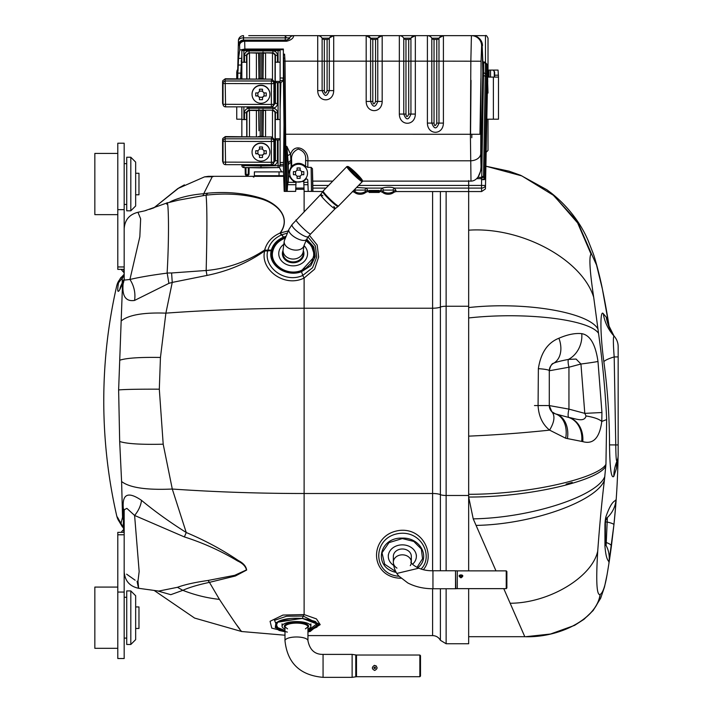 <?xml version="1.0" encoding="UTF-8"?>
<svg xmlns="http://www.w3.org/2000/svg" width="713" height="713" viewBox="0 0 713 713"><rect width="100%" height="100%" fill="white"/><g stroke="black" fill="none" stroke-linecap="round" stroke-linejoin="round"><path stroke-width="1.07" d="M269.915 94.366L269.915 94.125A8.93 8.912 180 0 0 260.985 85.212A8.93 8.912 180 0 0 252.054 94.125L252.054 94.366A8.93 8.912 180 0 0 260.985 103.278A8.93 8.912 180 0 0 269.915 94.366A8.93 8.912 180 0 0 260.985 85.453A8.93 8.912 180 0 0 252.054 94.366M259.452 97.253L259.452 99.668A19.991 9.911 0 0 0 260.985 99.695A19.991 9.911 0 0 0 262.509 99.668L262.509 97.253L264.042 95.729L264.042 92.931A20.151 0.784 45 0 1 262.509 91.407L262.509 89.205A19.991 7.941 180 0 0 259.452 89.205L259.452 91.407A20.151 0.784 -45 0 1 257.919 92.931A20.347 1.123 180 0 1 255.744 92.913A19.991 8.93 91.6 0 0 255.744 95.961A20.347 1.123 0 0 0 257.919 95.988L259.452 97.253L262.509 97.253M259.452 99.668L259.452 97.521A20.151 0.784 -135 0 1 257.919 95.988M266.225 95.961L264.042 95.988A20.347 1.123 0 0 0 266.225 95.961A19.991 8.93 -91.6 0 0 266.225 92.913A20.347 1.123 180 0 1 264.042 92.931M264.042 95.988A20.151 0.784 135 0 1 262.509 97.521L262.509 99.668M262.509 89.205L262.509 91.139L259.452 91.139L259.452 89.205M257.919 92.931L257.919 95.729L255.744 95.961M269.915 152.181L269.915 151.949A8.93 8.912 180 0 0 260.985 143.028A8.93 8.912 180 0 0 252.054 151.949L252.054 152.181A8.93 8.912 180 0 0 260.985 161.102A8.93 8.912 180 0 0 269.915 152.181A8.93 8.912 180 0 0 260.985 143.268A8.93 8.912 180 0 0 252.054 152.181M259.452 155.077L259.452 157.493A19.991 9.911 0 0 0 260.985 157.52A19.991 9.911 0 0 0 262.509 157.493L262.509 155.077L264.042 153.545L264.042 150.755A20.151 0.784 45 0 1 262.509 149.222L262.509 147.021A19.991 7.941 180 0 0 259.452 147.021L259.452 149.222A20.151 0.784 -45 0 1 257.919 150.755A20.347 1.123 180 0 1 255.744 150.728A19.991 8.93 91.6 0 0 255.744 153.785A20.347 1.123 0 0 0 257.919 153.812L259.452 155.077L262.509 155.077M259.452 157.493L259.452 155.336A20.151 0.784 -135 0 1 257.919 153.812M266.225 153.785L264.042 153.812A20.347 1.123 0 0 0 266.225 153.785A19.991 8.93 -91.6 0 0 266.225 150.728A20.347 1.123 180 0 1 264.042 150.755M264.042 153.812A20.151 0.784 135 0 1 262.509 155.336L262.509 157.493M262.509 147.021L262.509 148.964L259.452 148.964L259.452 147.021M257.919 150.755L257.919 153.545L255.744 153.785M243.891 164.667L243.855 167.591A2.041 2.041 0 0 1 241.85 165.55L241.85 165.55A2.041 2.041 0 0 0 243.855 167.591L278.106 167.591A2.041 2.041 0 0 0 280.111 165.55L280.111 62.183L275.441 62.183L275.254 61.024L275.254 81.407L275.441 82.556L277.482 82.672L277.482 103.474L275.441 103.358L275.031 100.399A2.549 2.549 -7.8 0 1 274.371 102.111M241.85 164.667L241.85 165.55L260.985 165.96L260.985 167.885L278.106 167.591A2.041 2.041 0 0 0 280.111 165.55L278.07 165.666L278.07 139.98L277.482 139.98L277.482 160.781L275.441 160.675L272.892 163.215M243.891 106.852L243.891 119.606L244.488 119.606L244.488 112.806L246.52 112.699L246.698 111.772M280.111 119.49L275.441 119.49L275.254 118.34M278.07 119.606L278.07 82.672L277.482 82.672M278.07 62.289L278.07 50.614L243.891 50.614L243.891 62.289L244.488 62.289L244.488 55.498L246.52 55.382L249.078 52.842L272.892 52.833L275.441 55.382L275.441 62.183M278.07 139.98L280.111 139.864M277.482 139.98L275.441 139.864L275.254 138.714L275.254 118.322M241.85 118.322L241.85 136.86M241.85 106.852L241.85 119.49L243.891 119.606M241.85 61.015L241.85 79.036M241.85 50.507L241.85 62.183L243.891 62.289M260.985 50.32L260.985 49.714M243.873 49.758L243.891 50.614L242.429 50.587M244.488 62.289L246.52 62.183L246.707 61.024L246.76 78.947M280.111 62.183L280.111 49.714M278.088 49.714L278.07 50.614L280.111 50.507A2.041 2.041 0 0 0 279.959 49.714M258.632 110.15L258.944 130.791M274.371 142.564L275.031 142.662L275.049 144.008A1.274 1.274 -9 0 1 274.371 145.122M275.049 144.008L275.093 146.833L274.371 146.771M275.093 146.833L275.066 150.764A1.274 1.274 171 0 0 275.049 150.568L273.792 149.498M274.371 151.058L275.031 151.833L275.049 150.63A1.274 1.274 171 0 0 275.04 150.496M244.488 119.606L246.52 119.49L246.707 118.34M246.716 118.322L246.751 136.771M249.479 78.822L249.479 53.092L247.901 53.127M258.632 52.842L258.944 78.671L258.944 52.842M274.371 84.749L275.031 84.838L275.049 86.184A1.274 1.274 -9 0 1 274.371 87.307M275.049 86.184L275.093 89.009L274.371 88.947M275.093 89.009L275.066 92.948A1.274 1.274 171 0 0 274.371 91.817M274.371 93.234L275.031 94.009L275.049 92.806A1.274 1.274 171 0 0 275.04 92.681M278.07 82.672L280.111 82.556M274.371 100.31L275.031 100.399L275.031 94.009L274.371 93.92M263.026 52.842L263.026 78.671L263.338 52.842M265.575 79.143L265.575 53.092L263.026 53.234L263.026 52.022M274.059 53.127L265.575 52.842M275.031 54.01L275.031 84.838L274.371 85.444M249.479 136.638L249.479 110.408L258.944 110.542L258.944 109.33M265.575 136.958L265.575 110.408L263.026 110.542L263.026 136.486L263.338 110.15M263.026 110.542L263.026 109.33M263.026 136.486L263.026 110.15M272.482 110.15L265.575 110.15M275.031 111.317L275.031 142.662L274.371 143.26M274.371 151.735L275.031 151.833L275.031 157.707A2.549 2.549 -7.8 0 1 274.371 159.418M274.371 157.618L275.031 157.707L275.441 160.675L275.441 139.864M247.901 110.435L249.479 110.15M265.004 79.143A13.101 13.075 180 0 0 258.436 78.76M274.371 103.34L274.371 81.692L271.822 79.143L225.139 79.143L225.584 106.852A2.549 2.549 155.1 0 1 223.276 105.372L223.276 105.372A2.549 2.549 0 0 0 225.584 106.852L271.377 106.843A2.549 2.549 -155.1 0 0 273.926 104.303L271.377 104.437L271.377 83.679L273.926 83.537L273.926 104.303L274.371 103.34L273.694 105.372A2.549 2.549 0 0 1 271.377 106.852L271.377 104.437L223.035 104.303A2.549 2.549 155.1 0 0 223.276 105.372L222.59 103.34L222.59 81.692L222.83 80.614L225.317 78.76L222.83 80.614M225.317 78.76L260.985 79.143M271.822 79.143L271.377 80.988A2.549 2.54 13.5 0 1 273.926 83.537L274.371 81.692M222.59 81.692L223.035 83.537A2.549 2.54 -13.5 0 1 225.584 80.988L271.377 80.988L271.377 83.679L223.035 83.537L223.035 104.303L222.59 103.34M265.004 136.958A13.101 13.075 180 0 0 258.436 136.575M274.371 161.156L274.371 139.507L271.822 136.958L225.139 136.958L225.584 164.667A2.549 2.549 155.1 0 1 223.276 163.188L223.276 163.188A2.549 2.549 0 0 0 225.584 164.667L271.377 164.667A2.549 2.549 -155.1 0 0 273.926 162.118L271.377 162.261L271.377 141.495L273.926 141.361L273.926 162.118L274.371 161.156L273.694 163.188A2.549 2.549 0 0 1 271.377 164.667L271.377 162.261L223.035 162.118A2.549 2.549 155.1 0 0 223.276 163.188L222.59 161.156L222.59 139.507L222.83 138.438L225.317 136.575L222.83 138.438M225.317 136.575L260.985 136.958M271.822 136.958L271.377 138.812A2.549 2.54 13.5 0 1 273.926 141.361L274.371 139.507M222.59 139.507L223.035 141.361A2.549 2.54 -13.5 0 1 225.584 138.812L271.377 138.812L271.377 141.495L223.035 141.361L223.035 162.118L222.59 161.156M280.111 164.471L283.56 164.471M281.555 171.878L279.282 167.19M296.002 182.1L302.838 181.476A9.563 9.563 0 0 0 303.747 180.959L303.8 182.332L307.882 182.332L307.811 180.255A1.274 1.274 0 0 0 305.601 179.426A9.563 9.563 0 0 1 303.747 180.968L303.738 180.478M295.94 181.69L293.462 181.69L293.489 180.968A9.563 9.563 0 0 0 294.389 181.476L294.843 181.69M480.918 78.483L479.947 134.267M302.838 181.476L302.838 181.031M294.38 181.031L294.389 181.476M471.026 80.337L470.553 134.213M280.111 77.993L283.409 77.993M245.923 167.626L246.038 174.444L245.272 174.444L246.546 175.701L247.732 175.701L249.006 174.444L248.24 174.444L247.732 175.701L249.006 174.444L246.038 174.444L246.546 175.701L246.074 174.872M246.546 175.701L245.869 175.505M245.272 174.444L245.156 167.608M249.006 174.444L249.122 167.68M298.613 164.24A8.93 8.93 0 0 0 289.772 174.444A8.93 8.93 0 0 0 301.136 181.735A8.93 8.93 0 0 0 298.613 164.24M300.369 176.004L301.029 175.345M297.08 178.357A19.652 9.964 0 0 0 300.137 178.357L300.137 176.227L301.67 174.703L303.791 174.703A19.652 9.964 -90 0 0 303.791 171.637L301.67 171.637L300.137 170.104L300.137 167.983A19.652 9.964 180 0 0 297.08 167.983L297.08 170.104L295.547 171.637L293.426 171.637A19.652 9.964 90 0 0 293.426 174.703L295.547 174.703L297.08 176.227L297.08 178.357L297.08 176.227L295.547 174.703L293.426 174.703M293.426 171.637L295.547 171.637L297.08 170.104L297.08 167.983M300.137 167.983L300.137 170.104L301.67 171.637L303.791 171.637M303.791 174.703L301.67 174.703L300.137 176.227L300.137 178.357M300.137 170.104L297.08 170.104M295.547 171.637L295.547 174.703M297.08 176.227L300.137 176.227M301.67 174.703L301.67 171.637M506.239 572.468L506.239 570.863L457.291 570.863L457.291 588.644L506.239 588.644L506.239 572.468M460.963 577.833C454.618 573.974 467.309 573.956 460.963 577.833M416.365 554.874L416.365 556.345A14.028 11.497 180 0 0 402.337 544.857A14.028 11.497 180 0 0 388.309 556.345A14.028 11.497 180 0 0 393.603 565.347M412.479 564.286A14.028 11.497 180 0 0 416.365 556.345M410.278 565.65A8.993 7.362 180 0 0 411.33 562.192L411.33 556.345A8.993 7.362 180 0 0 402.337 548.983A8.993 7.362 180 0 0 393.344 556.345L393.344 562.192A8.993 7.362 180 0 0 396.972 568.109M506.239 570.863L506.881 571.505L506.881 588.002L506.239 588.644M460.963 576.986L461.962 576.211L460.839 575.382L459.956 576.149L460.963 576.986M419.859 662.341L419.859 655.033L356.5 655.033L356.5 676.708L419.859 676.708L419.859 662.341M374.735 670.443C371.696 668.99 371.598 667.288 374.441 665.336C377.837 666.896 377.935 668.598 374.735 670.443M310.886 623.839L310.886 626.255A14.412 4.697 180 0 0 296.465 621.558A14.412 4.697 180 0 0 282.054 626.255A14.412 4.697 180 0 0 284.986 629.089M307.945 629.089A14.412 4.697 180 0 0 310.886 626.255M305.396 628.848L307.945 626.852L307.945 640.729A11.479 3.734 180 0 0 296.465 636.985A11.479 3.734 180 0 0 284.986 640.729L284.986 626.852L287.544 628.848M419.859 655.033L420.501 655.666L420.501 676.076L419.859 676.708M374.735 668.598L375.671 667.894L374.619 667.074L373.799 667.938L374.735 668.598M374.245 665.487L376.197 665.871M117.797 266.956L117.797 143.215L124.178 143.215L124.178 266.956L117.797 266.956L117.797 269.371L124.178 269.371M117.797 209.667L124.178 209.667M117.797 143.215L124.178 143.215M117.797 592.057L117.797 658.518L124.178 658.518L124.178 534.777L117.797 534.777L117.797 592.057L124.178 592.057M124.178 532.353L117.797 532.353L117.797 534.777M135.657 595.756L130.809 590.917L135.657 595.756L135.657 639.641L130.809 644.481L130.809 590.917L126.727 590.917L126.727 644.481L130.809 644.481L135.657 639.641M94.838 587.084L117.797 587.084L94.838 587.084L94.838 648.313L117.797 648.313M135.657 162.092L130.809 157.243L135.657 162.092L135.657 205.968L130.809 210.816L130.809 157.243L126.727 157.243L126.727 210.816L130.809 210.816L135.657 205.968M94.838 153.42L117.797 153.42L94.838 153.42L94.838 214.64L117.797 214.64M138.973 194.783L135.657 194.783L138.973 194.783L138.973 173.268L135.657 173.268M135.657 628.456L138.973 628.456L138.973 606.941L135.657 606.941M468.664 570.863L468.664 191.547M446.133 588.751L446.133 643.759L468.664 643.759L468.664 588.644M401.027 578.234C379.895 577.985 371.535 558.359 379.512 543.484C383.585 536.131 390.198 531.791 399.342 530.454C424.039 527.62 435.42 556.39 423.317 569.669M287.375 632.101L271.76 628.117L270.075 621.299L282.963 615.061L304.121 614.57L316.438 618.893L320.199 624.659L308.212 632.03M309.397 235.343L317.178 244.996L318.64 257.028L314.611 269.175L304.121 278.034C284.068 288.105 259.719 268.899 264.719 250.905C247.661 262.892 228.418 271.074 206.993 275.423L172.243 282.41L165.888 313.141L160.452 357.463L159.311 389.182L163.197 444.199L172.288 489.038L186.236 532.513C204.854 540.32 222.242 549.678 238.409 560.578C243.347 563.145 246.101 566.3 246.653 570.052L235.37 575.997L209.444 582.361L219.444 599.383C233.24 620.274 240.637 630.987 241.645 631.522L241.208 630.96M239.711 628.973L236.93 625.239M308.078 237.046L315.324 245.923L316.75 256.93L312.579 267.714L302.767 275.432C284.737 283.801 263.284 266.929 267.723 250.86A8.823 4.724 10.7 0 1 264.719 250.905L264.683 249.987C266.822 242.295 271.947 236.654 280.04 233.062C291.403 217.688 277.633 204.078 261.823 199.105C244.853 194.177 226.253 192.867 206.021 195.193M206.173 270.539C227.607 268.498 247.108 261.644 264.683 249.987A8.823 4.501 -165 0 0 267.883 250.165C269.772 243.258 274.336 238.151 281.573 234.853L286.974 233.204M206.102 270.548L206.993 275.423M207.804 193.17C227.643 191.414 245.887 193.241 262.544 198.642C277.954 204.096 291.216 217.599 280.369 232.991L288.088 230.941M253.926 177.047L253.347 177.038M169.008 202.501L171.771 201.03C180.95 197.109 191.601 194.676 203.713 193.722L212.26 176.726L204.515 176.877L177.822 188.562L153.919 207.822L149.489 209.355M202.991 195.674L203.713 193.722L207.831 193.125L206.039 195.157L178.865 200.077M208.053 580.462L234.72 575.311L246.448 569.91C245.602 566.256 242.652 563.279 237.598 560.971C221.03 550.971 203.294 542.958 184.391 536.934L134.605 515.454L139.16 571.55L137.974 581.238L138.643 588.296L158.758 591.077L177.448 587.307C184.685 584.624 194.89 582.343 208.053 580.471L209.444 582.361C197.831 584.865 188.963 587.521 182.84 590.328L170.79 594.687L157.573 590.917M284.986 635.212L241.645 631.522L194.613 618.073L154.124 590.426L148.589 589.651M432.595 191.547L432.595 493.503L304.121 493.503A480.963 116.682 0 0 1 172.288 489.038C146.513 490.205 129.614 487.701 121.602 481.525L122.538 517.166L123.331 517.843L123.304 508.298C122.101 493.904 128.162 491.257 141.486 500.339C154.676 511.283 169.596 522.005 186.236 532.504L184.391 536.934M167.047 273.026L171.61 272.972L172.243 282.41L168.892 283.364L134.552 300.44C125.755 301.751 121.95 296.18 123.126 283.738L123.135 282.036L122.547 283.631L118.625 389.931L119.677 441.481L121.602 481.525M123.474 280.182L123.135 282.036A19.233 10.437 19.7 0 1 123.465 280.182L121.379 284.835A19.233 17.379 27.5 0 0 119.811 289.576L122.547 283.631L119.811 289.576C117.609 293.346 117.173 291.091 118.501 282.82L122.378 277.999C122.066 282.5 122.199 284.041 122.779 282.624M103.768 400.866C103.777 361.91 108.135 323.444 116.816 285.467A516.675 516.675 0 0 0 116.816 516.265L118.821 520.927L121.076 523.556M118.296 518.574L117.779 517.745M118.973 521.158A14.135 14.126 -33.6 0 1 116.879 516.355L121.032 523.351L122.538 517.175M124.178 562.111L124.178 512.62A19.028 14.474 180 0 0 123.304 508.298M123.162 525.133L123.697 519.42A19.233 17.37 145.2 0 1 123.331 517.843L124.178 518.636L123.518 520.16L123.108 527.531L124.178 529.795M123.706 274.826L123.777 275.271A1.176 1.123 180 0 0 124.178 274.425L124.178 275.851L122.378 277.999A14.135 10.401 61 0 1 123.777 275.271L124.178 275.851L123.706 274.826L123.59 276.296M123.126 283.738A25.41 21.23 0 0 0 124.178 277.714L124.178 241.44M141.486 500.339A19.028 11.052 -55.6 0 1 134.605 515.454L126.861 508.36L124.294 509.706M171.61 272.972L206.173 270.485C207.171 229.809 207.126 204.693 206.039 195.175M167.118 273.079C169.56 231.021 168.304 194.934 166.655 204.141M178.829 200.077L166.985 202.973M167.029 202.955L144.516 210.888L137.948 212.278L140.648 218.829L139.828 236.787L129.935 279.46C139.748 277.17 152.119 275.058 167.056 273.132M124.178 277.767L124.329 280.102L124.214 278.97L124.329 280.102L129.935 279.46A25.41 21.051 -110.1 0 1 134.552 300.44M137.056 581.229L138.456 587.958M135.131 580.204L126.62 574.17M124.214 240.308L124.178 241.261M167.181 273.017L168.892 283.364M306.724 239.14L313.782 246.876L315.28 256.644L310.779 265.753L301.501 271.724C286.082 277.651 267.535 264.781 271.198 250.816L271.35 250.174C273.034 244.309 277.036 239.996 283.355 237.233A14.135 3.173 -111.7 0 0 281.573 234.853A8.823 2.424 -113.5 0 1 280.04 233.062L280.369 232.991A8.823 2.264 -112.6 0 0 281.795 234.764A14.135 3.146 -111.4 0 1 283.56 237.144L285.637 236.422M171.031 202.02L171.771 201.03M123.697 519.42L124.178 518.636M122.083 526.39A14.135 13.101 152.2 0 0 122.181 526.577L118.857 520.953L122.19 526.577A14.135 13.101 152.2 0 1 122.181 526.577A14.135 13.101 -27.8 0 1 122.181 526.577A14.135 13.101 152.2 0 0 122.386 526.952A14.135 13.101 -27.8 0 1 122.181 526.586A14.135 13.101 -27.8 0 1 121.032 523.351L123.108 527.531A14.135 10.232 -40.4 0 0 123.937 529.215L124.178 529.919A1.176 1.168 0 0 0 123.937 529.215L123.893 529.046M122.538 517.166L123.518 520.16M123.518 280.191L122.547 283.631M208.374 176.334L204.515 176.877L208.374 176.334L283.489 176.334M285.013 238.24L284.05 238.614C278.186 241.208 274.487 245.227 272.954 250.682L272.812 251.279A1.274 0.668 -168.1 0 1 272.116 251.056L272.116 251.056A1.274 0.668 -167.9 0 0 271.198 250.816L271.198 250.816A14.135 7.362 12.6 0 0 267.723 250.86L267.883 250.165A14.135 7.326 14 0 1 271.35 250.174A1.274 0.66 -165.7 0 1 272.259 250.441L272.116 251.056C268.632 264.478 286.368 276.742 301.144 271.092L314.335 256.725L312.971 247.429L306.269 239.951M272.812 251.279C269.318 264.211 286.671 276.27 300.895 270.646L301.492 271.724A14.135 2.531 -106.9 0 1 302.767 275.432A8.823 1.64 -115.3 0 0 304.121 278.034L304.121 614.57A8.823 2.656 99.4 0 0 303.221 616.077L319.041 624.089L310.208 631.468L309.184 631.647M284.05 238.614L283.765 238.017C277.696 240.682 273.872 244.817 272.259 250.441L272.259 250.441A1.274 0.66 -165.7 0 0 271.35 250.174M399.057 576.264C371.642 574.473 372.141 536.479 399.726 533.395C422.016 530.953 433.593 556.8 421.044 569.054M396.856 573.43L418.7 568.216M284.986 631.754L278.899 630.399L274.496 620.337L286.59 616.228L303.221 616.077A14.135 3.155 -85.5 0 1 302.383 618.287L318.586 624.481L307.945 631.558M284.986 631.504L275.271 627.583L275.967 622.485L302.383 618.287M118.501 282.82A14.135 13.85 31.4 0 1 120.114 278.783A14.135 13.85 31.4 0 1 120.149 278.712A14.135 13.85 31.4 0 1 121.183 277.25A14.135 13.85 -148.6 0 0 120.149 278.712A14.135 13.85 -148.6 0 0 120.114 278.783A14.135 13.85 -148.6 0 0 119.927 279.104M118.973 280.574A14.135 14.126 33.6 0 0 116.879 285.369M416.962 567.441L422.542 558.76L421.338 549.028L413.781 541.443L402.337 538.565L388.986 542.629L382.016 552.807L384.681 564.233L395.742 571.568M307.945 630.479L316.83 623.92L302.472 618.465M290.708 618.438L281.492 620.274L277.705 622.101L275.94 624.24L276.386 626.442L277.437 627.502L284.986 630.497M307.945 630.996L317.018 627.101L315.779 622.182C316.964 621.7 312.446 620.453 302.223 618.438L277.901 621.7L275.744 626.816L284.986 630.969M315.779 622.182L302.865 618.465M417.729 567.806C430.982 557.718 420.501 537.379 402.31 538.128C378.541 537.094 373.024 567.931 396.214 572.405M285.271 237.447L283.961 237.937L284.237 238.534M358.612 185.433L481.542 185.433L481.542 188.098A3.823 2.656 -1.4 0 0 485.366 185.46L481.542 185.433L481.569 179.747L484.385 179.614L484.296 178.999L481.569 179.747L481.204 178.651L482.345 177.938A2.549 0.722 -144.3 0 0 481.516 177.341L481.204 178.651L476.614 178.651L477.96 177.341L481.097 169.926L482.933 63.118L482.157 45.917A10.205 10.196 -90 0 0 471.961 35.65L471.418 35.65L470.847 61.158L470.393 134.213L470.999 181.111A14.688 10.205 88.6 0 0 476.614 178.651C479.314 175.995 480.785 172.047 481.025 166.806L480.714 153.767A10.205 7.085 178.6 0 1 470.518 160.79L307.864 160.79L307.811 167.368L311.144 167.368L312.437 168.678L312.74 181.111L332.766 181.111M482.906 61.924L483.655 61.924A2.549 2.549 0 0 1 485.437 62.646L486.56 63.751L486.453 73.992L484.635 177.644L484.296 178.999L483.521 176.699A2.549 0.873 -179 0 0 481.738 176.423L481.516 177.341L477.96 177.341M482.746 75.685L483.494 75.685L483.655 61.924M439.217 37.842L443.397 35.65L427.399 35.65L472.3 35.65A10.205 10.205 -90 0 1 482.505 45.605A10.205 10.205 0 0 0 472.3 35.65A10.205 10.205 0 0 1 482.505 45.605A10.205 10.205 -90 0 0 472.3 35.65L471.961 35.65M362.4 181.111L470.999 181.111M325.993 188.098L312.838 188.098L312.74 181.111M482.345 177.938L483.521 176.699L485.437 62.646L486.729 63.92M413.317 35.65L414.431 35.65M377.997 37.842L382.221 35.65L366.179 35.65L399.342 35.65A5.098 5.098 0 0 1 403.763 38.199L410.929 38.199L410.929 114.071C408.54 120.426 406.152 120.426 403.763 114.071L403.763 38.199A2.549 2.549 0 0 0 405.973 39.473L408.718 39.473A2.549 2.549 0 0 0 410.929 38.199A5.098 5.098 0 0 1 415.34 35.65L427.399 35.65A5.098 5.098 0 0 1 431.82 38.199L438.985 38.199L438.985 123.091C436.597 129.445 434.208 129.445 431.82 123.091L431.82 38.199A2.549 2.549 0 0 0 434.03 39.473L436.775 39.473A2.549 2.549 0 0 0 438.985 38.199A5.098 5.098 0 0 1 443.406 35.65L443.406 61.158L481.052 61.22L480.714 153.767M311.162 35.65L287.179 35.65M286.439 35.65L317.713 35.65A5.098 5.098 0 0 1 322.124 38.199L329.29 38.199L329.29 90.622C326.902 96.977 324.513 96.977 322.124 90.622L322.124 38.199A2.549 2.549 0 0 0 324.335 39.473L327.089 39.473A2.549 2.549 0 0 0 329.29 38.199A5.098 5.098 0 0 1 333.711 35.65L366.179 35.65A5.098 5.098 0 0 1 370.6 38.199L372.364 39.438L375.555 39.473A2.549 2.549 0 0 0 377.765 38.199L376.669 39.224M248.739 35.65L382.177 35.65A5.098 5.098 0 0 0 377.765 38.199L377.765 101.442C375.377 107.797 372.988 107.797 370.6 101.442L370.6 38.199L377.765 38.199A5.098 5.098 0 0 1 382.177 35.65L382.177 61.158L399.342 61.158L399.342 35.65A5.098 5.098 0 0 1 403.763 38.199M237.723 79.036L238.427 40.623A5.098 2.87 1.4 0 1 243.525 37.878L243.525 40.115L285.334 40.115A5.098 5.098 -90 0 0 289.54 37.878A5.098 5.098 84.7 0 1 292.321 35.855L293.765 35.65A5.098 5.098 84.7 0 0 292.321 35.855A5.098 5.098 84.7 0 1 293.765 35.65C293.319 38.386 290.904 40.249 286.519 41.229L286.519 40.115L243.418 40.115L243.525 37.878L289.54 37.878C290.218 38.252 289.211 39.001 286.519 40.115L244.675 40.115L244.675 41.229A5.098 3.984 177.4 0 0 239.577 45.249A5.098 5.098 -90 0 1 244.675 40.115M238.035 70.908L238.534 58.395L239.737 50.088L244.871 49.037L244.675 41.229L286.519 41.229M244.871 49.037L283.364 49.037L283.364 54.161L284.567 54.161L285.022 61.158L317.713 61.158L317.713 35.65A5.098 5.098 0 0 1 322.124 38.199A2.549 2.549 0 0 0 324.335 39.473L324.335 61.158L317.713 61.158L317.713 90.622L324.335 90.622L324.335 61.158L333.711 61.158L333.711 90.622L327.089 90.622C325.654 93.964 324.745 93.964 324.335 90.622M372.81 39.473A2.549 2.549 0 0 1 370.6 38.199L366.179 35.65L366.179 61.158L372.81 61.158L372.81 39.473L372.097 39.375M286.1 191.396L285.022 61.158L283.747 61.193L283.391 75.783L284.006 124.918L283.462 169.765L284.193 191.396L284.826 191.396L284.799 145.996L286.849 146.388L287.223 191.396L295.672 191.396L295.913 184.703L287.571 184.703L287.223 191.396L284.826 191.396M307.811 167.368L305.565 166.316C300.931 162.368 296.305 162.368 291.679 166.316L291.162 166.762L290.565 154.329L286.849 146.388L288.239 163.402L288.4 179.881A4.011 1.274 89.5 0 1 288.132 182.332L295.993 182.332L296.011 181.708M287.651 155.701A5.098 2.54 -21.5 0 1 290.565 154.329C294.469 142.012 309.139 149.177 307.864 160.79A3.823 2.656 -179.5 0 1 305.619 160.273L305.565 166.316M312.838 188.098L312.918 191.396L311.456 191.396L311.144 167.368M487.407 91.594L487.977 91.594L488.013 93.047L487.585 80.293L485.446 188.918L481.623 191.547L395.973 191.547L395.92 190.353L394.36 188.098C391.161 186.913 387.061 186.913 382.061 188.098L380.501 190.353L380.448 191.547L379.28 191.547M369.076 191.547L367.908 191.547L367.855 190.353L366.295 188.098L356.66 187.448M481.623 191.547L481.542 188.098L394.36 188.098A2.549 1.15 -58.3 0 0 392.952 190.095L383.469 190.095A2.549 1.15 -121.7 0 0 382.061 188.098L366.295 188.098A2.549 1.15 -58.3 0 0 364.896 190.095L355.404 190.095L354.414 192.26L352.391 191.547M354.949 189.212A2.549 1.15 -121.7 0 1 355.404 190.095M367.855 190.353A2.549 1.774 -2.4 0 0 365.831 191.093L364.896 190.095M322.766 191.547L308.836 191.396M369.076 190.451L379.28 190.451L379.28 191.369L369.076 191.369L369.076 190.451M367.908 191.547L365.885 192.26A7.228 5.107 180 0 1 354.414 192.26M395.973 191.547L393.941 192.26A7.228 5.107 180 0 1 382.48 192.26L380.448 191.547M379.28 191.369L379.28 192.457L369.076 192.457L369.076 191.369M383.469 190.095L382.48 192.26M395.92 190.353A2.549 1.774 -2.4 0 0 393.897 191.093L392.952 190.095M484.385 179.614L485.41 178.259L484.635 177.644M487.745 82.111L487.344 65.979L485.446 188.918M487.291 70.908L487.335 65.516A2.549 2.549 178.6 0 0 486.56 63.751M487.335 65.534L487.344 65.979A2.549 2.478 178.6 0 0 486.578 64.268M488.013 93.047L487.38 93.047L488.013 93.047M487.344 67.976A2.549 2.549 0 0 1 487.407 68.493A2.549 1.836 -1.4 0 0 487.335 68.109M487.344 67.851L487.407 68.493M243.525 35.65A5.098 5.098 0 0 0 238.427 40.623L238.427 40.623A5.098 5.098 -178.6 0 1 243.525 35.65L243.525 37.878M238.427 40.686L238.374 42.958M243.418 40.115A5.098 5.098 0 0 0 238.32 45.088L237.482 79.036M240.504 79.045L241.85 54.58M241.6 79.036L241.85 76.933M242.545 50.106L283.364 49.714M283.364 54.161L283.391 75.783M284.844 58.038L283.569 58.27L283.364 55.436L284.567 54.161M295.993 182.332L295.913 184.703M287.571 184.703L288.132 182.332M293.506 180.496L293.489 180.968A9.563 9.563 0 0 1 289.879 176.771A1.274 1.274 0 0 0 288.712 176.013L288.4 179.881M303.881 184.703L307.963 184.703L307.882 182.332L308.203 191.396L304.112 191.396L303.8 182.332M312.437 168.678L312.731 191.396L308.203 191.396M288.462 176.013L288.284 165.63A5.098 3.565 -1.4 0 1 291.1 162.475M291.162 166.762L288.462 173.134M291.679 166.316L291.617 160.273C291.029 155.131 293.212 151.397 298.186 149.062C303.774 150.871 306.251 154.614 305.619 160.273M291.617 160.273A3.823 2.656 -0.5 0 1 291.02 160.523A5.098 3.708 -9.4 0 0 288.239 163.402M304.005 245.584A14.412 12.219 180 0 1 307.561 253.632A14.412 12.219 180 0 1 293.15 265.851A14.412 12.219 180 0 1 278.738 253.632A14.412 12.219 180 0 1 283.542 244.523M284.282 240.842A10.142 6.711 13.4 0 0 294.389 250.031A10.142 6.711 13.4 0 0 304.014 245.53L303.292 250.459A10.142 8.601 180 0 1 293.15 259.051A10.142 8.601 180 0 1 283.016 250.459L284.282 240.842L288.952 229.354L292.107 224.524L320.6 194.569A10.142 1.061 -135.9 0 1 322.909 195.834M362.347 180.665A10.142 1.061 44.1 0 0 362.382 180.549A10.142 1.061 44.1 0 0 355.805 172.84A10.142 1.061 44.1 0 0 347.899 166.503A10.142 1.061 44.1 0 0 353.942 173.99A10.142 1.061 44.1 0 0 362.347 180.665M361.438 179.774A8.868 0.927 -135.9 0 1 361.331 179.81A8.868 0.927 -135.9 0 1 354.423 174.266A8.868 0.927 -135.9 0 1 348.666 167.528A8.868 0.927 -135.9 0 1 355.377 172.617A8.868 0.927 -135.9 0 1 361.438 179.774M362.382 180.549L362.409 181.441A10.784 1.123 -135.9 0 1 362.364 181.565A10.784 1.123 -135.9 0 1 353.844 174.863A10.784 1.123 -135.9 0 1 346.883 166.548A10.784 1.123 -135.9 0 1 347.008 166.512L347.899 166.503M362.364 181.565L338.051 206.476A10.677 1.114 -135.9 0 1 329.638 199.818A10.677 1.114 -135.9 0 1 322.731 191.619A10.677 1.114 -135.9 0 1 322.748 191.592M360.484 179.435A8.235 0.865 44.1 0 0 355.226 173.437A8.235 0.865 44.1 0 0 349.076 168.366M254.381 175.701L279.05 175.701L279.05 171.878L254.381 171.878L254.381 175.701M283.444 171.878L279.05 171.878M283.48 175.701L279.05 175.701M261.306 176.334L260.753 175.701A6.381 6.381 0 0 0 261.306 176.334M608.225 324.406L614.027 336.055A15.82 15.82 0 0 1 618.162 346.723L618.162 455.135A15.82 15.82 0 0 1 616.95 461.204C616.264 461.4 615.863 455.981 615.765 444.93L618.162 444.93M603.84 361.678C600.212 335.155 599.918 309.112 603.278 313.649A44.384 43.671 -42.4 0 0 614.027 336.055C613.109 336.634 613.162 343.595 614.187 356.919L615.765 444.93L609.517 444.894C609.472 416.838 607.583 389.102 603.84 361.678A44.384 6.551 172.4 0 1 614.187 356.919L618.162 356.919M607.378 517.495L605.569 520.579A6.123 6.123 0 0 0 605.408 521.996L605.408 542.611L606.121 545.481L607.378 517.495A6.123 6.123 0 0 0 605.604 520.472A6.123 6.123 0 0 1 607.378 517.495A27.041 27.032 47.3 0 0 616.023 499.546A22.798 0.455 -84.2 0 1 615.738 505.392L615.738 505.392A22.798 0.455 -84.2 0 1 613.92 524.813L608.938 562.254C608.724 560.124 606.175 561.309 604.945 546.185L604.945 526.007A27.041 15.534 -0 0 0 605.408 523.146L605.569 520.579A6.123 6.123 0 0 0 605.408 521.996L607.004 521.996A27.041 3.039 5.9 0 1 613.92 524.786L615.738 505.392A771.929 771.929 0 0 0 618.055 456.944M604.945 546.185A27.041 19.367 180 0 0 605.408 542.611A6.123 6.123 0 0 0 606.121 545.481A27.041 27.023 152.1 0 1 608.938 562.254M568.947 409.119L549.286 405.572L551.817 411.704L555.347 413.843L568.885 417.479C574.518 418.201 584.41 422.969 586.015 415.955L584.794 413.371L568.947 409.119A8.672 2.175 -75 0 0 568.885 417.479A24.492 20.276 102.9 0 1 582.762 441.614L565.694 438.237L549.589 430.126C542.513 424.378 538.671 416.187 538.074 405.545L538.368 368.666A24.492 2.522 0 0 1 549.286 370.769L568.947 367.222L580.943 364.013L576.077 359.049L568.413 359.432A8.672 2.175 -105 0 0 568.947 367.222L568.947 409.119M538.368 368.666C540.766 352.855 547.611 342.721 558.903 338.247C567.539 334.495 575.168 332.962 581.772 333.657A24.492 21.14 102.9 0 1 568.413 359.432C560.962 360.84 556.042 362.106 553.653 363.238A8.672 8.672 0 0 0 549.286 370.769L549.286 405.572A8.672 8.672 0 0 0 555.347 413.843A24.492 17.477 107.5 0 1 565.694 438.237M558.903 338.247A24.492 17.397 60.2 0 1 553.653 363.238C551.844 363.38 550.383 365.885 549.286 370.769M617.101 461.73L617.69 458.976A44.384 42.78 -166 0 0 616.46 468.361L613.804 476.4A44.384 42.691 22.6 0 1 616.95 461.204M617.244 460.99L616.46 468.361M614.864 337.053A44.384 44.046 142.3 0 1 606.291 317.223L608.528 325.404M603.278 313.649L606.291 317.223M613.804 476.4C611.264 478.904 609.838 468.405 609.517 444.894M604.945 526.007L604.954 524.813A6.675 0.963 -84.2 0 1 605.872 516.889A27.041 18.066 13.3 0 1 605.604 520.437M605.872 516.889C612.102 499.02 615.23 501.934 616.023 499.546M604.954 524.813A27.041 13.912 0.8 0 0 605.417 522.362M606.121 545.481A6.123 6.123 0 0 1 605.408 542.611L606.558 542.611A27.041 4.848 7.5 0 1 611.398 546.158L613.92 524.786M581.772 333.657C590.106 335.074 595.515 344.334 597.984 361.446L601.941 412.515L601.781 421.445C599.615 437.925 593.278 444.645 582.762 441.614M601.941 412.515L584.794 413.371L580.943 364.013A24.492 0.775 173.2 0 0 597.984 361.446M555.784 413.968A24.492 17.834 105 0 1 567.432 438.62M567.824 417.194A24.492 20.062 105 0 1 581.71 441.427M525.731 636.7L550.498 634.026L574.598 625.363L583.983 619.321L593.171 610.488L600.685 598.189L604.499 586.968L607.039 574.865C605.079 586.344 602.815 592.851 600.257 594.392L600.079 594.526C596.665 595.596 595.881 581.113 597.726 551.069C599.713 523.975 601.95 500.312 604.428 480.081L605.943 464.27L606.665 419.574C605.408 391.802 602.699 363.051 598.537 333.31L593.688 297.223C589.829 271.608 588.929 257.215 590.997 254.033L591.621 254.202L596.531 265.022L602.36 288.89L609.259 327.365A771.929 771.929 0 0 0 602.36 288.89M468.673 180.576L468.673 230.183C521.952 226.556 582.138 259.755 593.688 297.223M468.673 230.183L468.673 307.561C524.839 301.349 588.421 312.151 597.957 328.978M468.673 307.561L468.673 497.032L473.227 518.868C532.058 517.816 597.752 495.793 604.847 476.382M473.227 518.877L476.079 525.401C533.36 524.385 597.28 500.704 604.428 480.081M476.079 525.401L495.981 570.863M503.761 588.644L524.795 636.7C558.823 637.885 596.754 619.294 600.079 594.526M498.476 75.195L494.653 75.195L494.653 72.129L493.138 70.088L498.057 70.088L498.476 77.102L487.264 77.102M498.476 77.102L498.476 119.196L486.926 119.196M493.138 70.088L490.535 70.088L490.535 77.102M489.038 77.102L489.038 70.088L490.535 70.088M494.653 75.195L494.653 77.102M236.752 79.027L236.752 72.129L237.171 70.088L237.696 70.088M241.85 119.196L236.752 119.196L236.752 106.852M237.527 77.102L236.752 77.102M237.572 75.195L236.752 75.195M485.473 62.682L485.473 35.65C486.088 34.999 486.943 35.855 488.022 38.199L488.022 77.102M488.022 119.196L488.022 150.443L485.473 152.992M243.855 167.591L260.985 167.885M246.645 164.667L249.078 165.371L272.892 165.371C275.673 165.095 277.205 163.562 277.482 160.781M260.985 165.96L278.07 165.666L278.106 167.591M277.482 119.606L277.482 112.806C277.205 110.025 275.673 108.492 272.892 108.224L249.078 108.224C246.288 108.501 244.755 110.025 244.488 112.806M245.967 106.852L249.078 108.055L272.892 108.055C275.673 107.779 277.205 106.255 277.482 103.474M277.482 62.289L277.482 55.498C277.205 52.709 275.673 51.184 272.892 50.908L249.078 50.908C246.288 51.184 244.755 52.717 244.488 55.498M280.111 138.714L275.254 138.714M272.892 165.371L272.892 164.168M249.078 165.371L249.078 164.667M246.52 62.183L246.52 55.382L249.078 52.833L272.892 52.842L275.441 55.382L275.263 54.455M249.078 50.908L249.078 52.833M272.892 50.908L272.892 52.833M277.482 55.498L275.441 55.382M246.52 119.49L246.52 112.699L249.078 110.15L272.892 110.15L275.441 112.699L275.441 119.49M272.892 108.224L272.892 110.15L275.441 112.699L275.263 111.772M246.52 112.699L249.078 110.15L272.892 110.15M246.93 136.762L246.93 111.317M249.479 52.842L256.395 53.092L256.395 78.76M272.482 52.842L272.482 79.223M256.395 110.408L256.395 136.575M274.059 110.435L272.482 110.408L272.482 137.048M261.751 78.528L261.751 52.842M260.218 52.842L260.218 78.528M261.751 136.352L261.751 110.15M260.218 110.15L260.218 136.352M246.52 55.382L246.698 54.455M246.93 78.947L246.93 54.01M256.395 53.092L258.944 53.234M275.441 82.556L275.441 103.358L272.892 105.907L272.892 108.055M280.111 81.407L275.254 81.407M277.482 112.806L275.441 112.699M249.078 108.224L249.078 110.15M249.078 108.055L249.078 106.852M275.066 86.326A1.274 1.274 -9 0 1 274.371 87.458M275.093 90.542L274.371 90.48M275.066 144.142A1.274 1.274 -9 0 1 274.371 145.283M275.093 148.357L274.371 148.295M275.049 150.55A1.274 1.274 171 0 0 274.371 149.632M283.533 165.915L280.084 165.915M295.788 188.072L303.996 188.072M471.837 134.222L471.801 137.716M280.111 80.596L283.07 80.596L280.521 83.1M280.111 109.57L280.842 83.082M280.111 162.466L283.596 162.466M248.24 174.444L248.356 167.671M432.951 588.751L432.951 570.765C416.044 571.104 408.816 560.659 411.33 562.192A8.993 7.362 180 0 0 402.337 554.83A8.993 7.362 180 0 0 393.344 562.192C393.906 571.202 398.228 575.293 398.968 576.166L407.783 582.94C415.162 586.781 423.549 588.715 432.951 588.751L455.527 588.751L455.527 570.765L455.821 588.733L457.291 588.644M284.986 627.52A12.121 3.948 0 0 1 294.505 622.36A12.121 3.948 0 0 1 308.586 626.255A12.121 3.948 0 0 1 307.945 627.52M307.945 626.852A11.479 3.734 180 0 0 296.465 623.117A11.479 3.734 180 0 0 284.986 626.852M284.986 640.729C287.348 663.072 300.039 675.282 323.06 677.35L323.06 654.391C314.843 654.516 309.807 649.962 307.945 640.729M323.06 677.35L352.124 677.35L352.124 654.391L355.769 654.926L355.769 676.815L356.5 676.708M468.664 306.242L446.133 306.242L446.133 570.765M446.133 191.547L446.133 306.242A6.479 1.569 180 0 0 440.402 307.08A8.823 2.139 0 0 1 432.595 308.221L304.121 308.221A480.963 116.682 0 0 0 165.888 313.141C143.785 312.365 129.017 314.861 121.584 320.654M468.664 495.482L446.133 495.482A6.479 1.569 180 0 1 440.402 494.644L440.402 191.547M440.402 570.765L440.402 494.644A8.823 2.139 0 0 0 432.595 493.503L432.595 570.756M432.595 588.742L432.595 635.595C436.062 635.72 438.664 637.288 440.402 640.301L440.402 588.751M304.121 191.396L304.121 211.565M219.444 599.383C206.948 598.029 194.747 595.016 182.84 590.328L177.448 587.307M241.645 631.522L194.613 618.073L154.124 590.426M163.197 444.199C141.022 444.698 126.513 443.798 119.677 441.481M159.311 389.182C138.723 389.111 125.158 389.36 118.625 389.931M160.452 357.463C139.855 357.106 126.272 358.033 119.677 360.243M213.561 176.441L212.251 176.735M124.08 275.735A1.176 1.176 0 0 0 124.178 275.28M123.75 274.799A1.176 1.168 180 0 0 124.178 273.908M300.895 270.646L306.037 268.07L310.583 263.721L312.16 261.136L313.711 255.486L313.64 252.571L311.813 246.974L310.119 244.452L305.913 240.62M272.954 250.682A1.274 0.66 14.3 0 1 272.259 250.441M283.364 237.233L283.765 238.017M272.116 251.056A1.274 0.668 -167.9 0 0 271.198 250.816M283.56 237.144L283.961 237.937M301.162 271.083L301.501 271.724M123.759 532.353L123.759 529.447A15.82 15.82 0 0 0 121.246 532.353L117.797 532.353M121.246 269.371A15.82 15.82 0 0 0 123.759 272.277L123.759 269.371M482.808 72.361L482.157 45.917L481.614 45.917A10.205 10.196 -90 0 0 471.418 35.65M483.672 62.673A2.549 2.46 -1.6 0 1 485.455 63.368L486.578 64.428A2.549 2.46 179.2 0 1 487.344 66.14M481.614 45.917L481.052 61.22M481.097 169.926L481.025 166.806M481.738 176.423L483.494 75.685L486.409 76.344A2.549 0.873 -179 0 1 487.175 76.951M328.568 185.433L312.793 185.433M483.539 73.091A2.549 1.185 1.2 0 1 485.321 73.466L486.453 73.992A2.549 1.185 -178.8 0 1 487.22 74.829M485.437 62.646L483.699 61.924M327.089 39.473L327.089 90.622M372.81 61.158L375.555 61.158L375.555 101.442C374.129 104.784 373.211 104.784 372.81 101.442L372.81 61.158M376.402 39.331L375.555 39.473L375.555 61.158L382.177 61.158L382.177 101.442L375.555 101.442M411.151 37.842L415.34 35.65L415.34 114.071C415.091 126.388 399.53 126.246 399.342 114.071L399.342 61.158L408.718 61.158L408.718 114.071C407.292 117.413 406.374 117.413 405.973 114.071L405.973 39.473M408.718 39.473L408.718 61.158L427.399 61.158L427.399 35.65M436.775 39.473L436.775 61.158L443.406 61.158L443.406 123.091C443.156 135.408 427.586 135.265 427.399 123.091L427.399 61.158L436.775 61.158L436.775 123.091C435.349 126.433 434.431 126.433 434.03 123.091L434.03 39.473A2.549 2.549 0 0 1 431.82 38.199M329.522 37.842L333.711 35.65L333.711 61.158L366.179 61.158L366.179 101.442L372.81 101.442M382.177 101.442C381.927 113.768 366.366 113.617 366.179 101.442M333.711 90.622C333.461 102.939 317.891 102.797 317.713 90.622M284.799 145.996L284.719 134.231L480.598 134.276M353.621 190.585A2.549 1.774 -177.6 0 1 354.459 191.093A7.175 5.071 0 0 0 365.831 191.093L365.885 192.26M380.501 190.353A2.549 1.774 -177.6 0 1 382.524 191.093A7.175 5.071 0 0 0 393.897 191.093L393.941 192.26M487.496 86.567L487.211 75.115A2.549 1.15 -178.8 0 0 486.444 74.312M237.982 73.136L240.727 73.136L241.85 72.316M239.737 50.088L239.577 45.249L238.668 45.249A5.098 5.098 -90 0 1 243.766 40.115M286.385 37.878L285.271 35.65L285.262 40.115M292.321 35.855A5.098 5.098 84.7 0 0 289.54 37.878A5.098 5.098 -90 0 1 285.325 40.115L286.902 40.115M241.85 57.851L241.297 58.395L238.534 58.395M283.569 58.27L283.756 61.166M284.719 134.231L283.747 61.193M241.083 60.997L241.85 60.32M238.187 65.043L240.932 65.043L241.85 64.375M399.342 114.071L405.973 114.071M408.718 114.071L415.34 114.071M415.34 35.65L415.322 35.65A5.098 5.098 0 0 0 410.929 38.199M427.399 123.091L434.03 123.091M436.775 123.091L443.406 123.091M443.37 35.65L443.388 35.65A5.098 5.098 0 0 0 438.985 38.199M283.016 250.459L283.016 253.293A10.142 8.601 0 0 0 293.15 261.894A10.142 8.601 0 0 0 303.292 253.293L303.292 250.459M303.292 250.53A10.775 9.144 180 0 1 293.15 262.776A10.775 9.144 180 0 1 283.016 250.53M333.827 206.422A10.142 1.061 -135.9 0 1 335.163 208.695A10.142 1.061 -135.9 0 1 327.142 202.394A10.142 1.061 -135.9 0 1 320.6 194.569L323.176 190.995A10.784 1.123 44.1 0 0 330.137 199.31A10.784 1.123 44.1 0 0 338.657 206.004M296.038 219.907A10.142 1.061 44.1 0 0 305.458 230.397A10.142 1.061 44.1 0 0 310.592 234.024L335.163 208.695L338.051 206.476A10.677 1.114 -135.9 0 0 338.078 206.458M292.107 224.524A10.142 2.576 36.5 0 0 301.804 234.693A10.142 2.576 36.5 0 0 308.399 236.591L310.592 234.024M288.952 229.354A10.142 4.011 29.6 0 0 298.8 239.301A10.142 4.011 29.6 0 0 306.59 239.372L308.399 236.591M534.474 405.554L542.655 405.572M614.027 336.055A15.82 15.82 0 0 1 618.162 346.723M538.074 405.545L549.286 405.572A8.672 8.672 0 0 0 555.347 413.843M586.015 415.955C593.858 417.239 599.116 419.066 601.781 421.445L606.665 419.574M551.817 411.704C555.24 415.768 554.5 421.909 549.589 430.126C523.538 432.916 496.569 434.921 468.673 436.142M602.369 288.925C600.622 279.603 595.551 259.568 592.993 252.963L588.207 240.718C582.976 228.285 571.951 209.533 551.443 193.187L577.387 221.511L591.621 254.202M551.443 193.178L546.88 189.765L520.659 175.318L509.046 171.165L486.106 166.254L521.809 175.897L553.805 195.531L577.637 222.955L590.997 254.033M468.673 494.296C530.178 494.385 598.938 477.879 605.943 464.27M468.673 497.032C530.115 497.246 598.822 480.535 605.8 466.142M510.16 603.251C549.117 603.189 592.28 577.067 597.726 551.069M468.664 636.7L524.795 636.7C558.912 637.948 596.95 619.249 600.257 594.392M468.673 317.953C525.374 311.679 589.375 319.442 598.537 333.31M493.378 119.196L493.378 77.102M494.278 77.102L494.278 71.229M275.049 92.752L273.792 91.674M271.377 106.852L225.584 106.852M271.377 164.667L225.584 164.667M304.041 189.275L295.752 189.275M283.07 80.596L283.123 77.993M388.309 554.874L388.309 556.345M432.951 570.765L455.527 570.765M455.821 570.783L457.291 570.863M462.657 588.644L459.261 588.644M282.054 623.839L282.054 626.255M323.06 654.391L352.124 654.391M356.5 655.033L355.769 654.926M352.124 677.35L355.769 676.815M124.178 638.108L126.727 638.108M124.178 597.289L126.727 597.289M124.178 204.435L126.727 204.435M124.178 163.625L126.727 163.625L124.178 163.625M307.945 635.595L432.595 635.595M184.417 184.863L178.972 187.867L153.928 207.822M138.643 588.296C129.704 586.389 124.882 580.881 124.178 571.764C124.882 580.872 129.704 586.389 138.643 588.296L138.643 588.296M124.285 509.795L124.178 511.684M137.974 212.287C129.409 214.426 124.811 219.907 124.178 228.713C124.811 219.907 129.409 214.426 137.983 212.287M146.504 210.308L144.757 210.816M124.249 279.443L124.205 278.792M307.945 631.852L309.05 631.673M123.723 274.71L120.176 278.694M118.866 280.762L116.816 285.467M119.223 280.218L118.857 280.77M119.169 521.426L118.857 520.953M123.928 529.26L124.178 529.982M123.581 276.35L124.178 275.334M440.402 640.301L446.133 643.759M302.214 618.438C291.18 617.815 283.061 618.902 277.856 621.7M123.759 272.277L124.178 273.222M123.759 529.447L124.178 528.502M399.342 35.65L485.473 35.65M371.838 39.286L371.384 39.046M371.856 39.295L372.364 39.438M304.014 245.53L306.59 239.372M346.883 166.548L323.176 190.995M270.414 176.334A6.381 6.381 0 0 0 270.958 175.701M275.886 176.334L274.781 175.701M607.039 574.865A771.929 771.929 0 0 0 610.15 555.258L611.398 546.158M572.227 482.416L566.122 484.109L572.227 482.416"/></g></svg>
